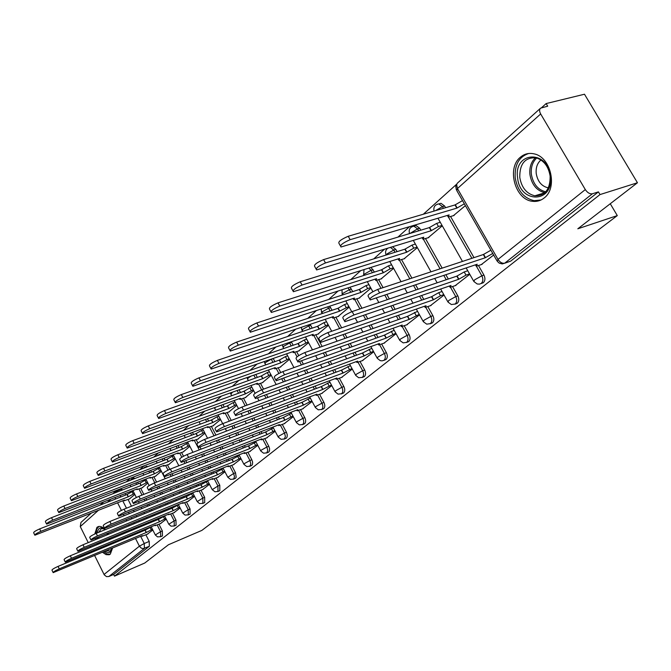 <?xml version="1.0" encoding="UTF-8"?>
<svg xmlns="http://www.w3.org/2000/svg" width="671" height="671" viewBox="0 0 671 671"><rect width="100%" height="100%" fill="white"/><g stroke="black" fill="none" stroke-linecap="round" stroke-linejoin="round"><path stroke-width="1.01" d="M481.04 283.59L483.313 282.726C485.217 280.788 485.427 278.239 483.934 275.085L481.853 275.798C483.346 278.96 483.137 281.51 481.233 283.447L479.48 284.127L477.207 283.984L473.869 281.518L474.632 279.832L481.853 275.798L476.393 266.202M454.955 304.189L457.261 303.284C459.073 301.43 459.258 298.956 457.807 295.869L455.743 296.599C457.194 299.685 457.01 302.16 455.198 304.013L451.382 304.55L448.002 302.093L448.714 300.516L455.743 296.599L450.476 287.263M430.103 323.816L432.418 322.885C434.145 321.107 434.305 318.708 432.896 315.697L430.849 316.427C432.258 319.446 432.099 321.845 430.371 323.623L426.739 324.16L423.334 321.703L423.997 320.243L430.849 316.427L425.758 307.335M406.383 342.546L408.706 341.598C410.358 339.895 410.493 337.563 409.117 334.611L407.087 335.357C408.463 338.31 408.329 340.642 406.676 342.344L403.196 342.881L399.782 340.432L400.411 339.073L407.087 335.357L402.164 326.483M383.728 360.436L386.043 359.48C387.62 357.844 387.737 355.58 386.395 352.694L384.382 353.441C385.724 356.335 385.607 358.599 384.03 360.235L382.084 360.864L380.231 360.637L377.278 358.322L377.874 357.056L384.382 353.441L379.618 344.777M362.072 377.547L364.37 376.59C365.871 375.014 365.972 372.816 364.663 369.981L362.667 370.736C363.976 373.571 363.875 375.768 362.374 377.345L358.691 377.748L355.747 375.45L356.309 374.267L362.667 370.736L358.054 362.273M341.329 393.927L343.611 392.971C345.045 391.461 345.129 389.314 343.854 386.538L341.875 387.293C343.149 390.069 343.074 392.216 341.64 393.726L338.067 394.129L335.139 391.839L335.668 390.74L341.875 387.293L337.396 379.014M321.459 409.629L323.716 408.664C325.091 407.213 325.158 405.125 323.917 402.407L321.954 403.162C323.204 405.88 323.137 407.976 321.761 409.427L318.289 409.822L315.387 407.557L315.89 406.525L321.954 403.162L317.601 395.06M302.403 424.684L304.634 423.728C305.951 422.327 306.01 420.289 304.793 417.622L302.847 418.377C304.064 421.053 304.013 423.082 302.696 424.491L299.325 424.877L296.439 422.629L296.918 421.665L302.847 418.377L298.62 410.451M284.11 439.136L286.316 438.18L287.096 436.989L287.247 434.707L286.433 432.233L284.512 432.988L285.385 436.452L284.395 438.943L281.107 439.329L278.255 437.106L278.708 436.2L284.512 432.988L280.394 425.221M266.53 453.017L268.71 452.078L269.465 450.912L269.591 448.698L268.794 446.265L266.89 447.02L267.754 450.409L266.815 452.841L263.602 453.219L260.776 451.013L261.212 450.166L266.89 447.02L262.881 439.413M249.637 466.37L251.784 465.431L252.506 464.307L252.615 462.143L251.835 459.761L249.947 460.516L250.803 463.837L249.906 466.194L246.769 466.563L243.976 464.391L244.387 463.594L249.947 460.516L246.039 453.059M233.374 479.211L235.496 478.289L236.184 477.198L235.513 472.745L233.642 473.5L234.489 476.754L233.634 479.044L230.564 479.413L227.813 477.257L233.642 473.5L229.834 466.186M217.714 491.583L219.811 490.669L219.794 485.25L217.949 486.005L217.966 491.424L214.963 491.784L212.237 489.654L217.949 486.005L214.234 478.826M202.625 503.502L204.697 502.596L204.655 497.303L202.827 498.058L202.868 503.351L199.505 503.577L197.24 501.606L202.827 498.058L199.195 491.004M188.081 515.001L190.119 514.095L190.044 508.92L188.241 509.675L188.308 514.85L185.011 515.076L182.772 513.122L188.241 509.675L184.693 502.747M174.041 526.089L176.054 525.2L175.961 520.134L174.166 520.881L174.259 525.955L171.021 526.173L168.807 524.244L174.166 520.881L170.702 514.078M160.486 536.8L162.466 535.919L162.357 530.954L160.579 531.7L160.696 536.666L157.517 536.884L155.337 534.98L160.579 531.7L157.19 525.016M97.287 532.9C98.251 527.591 100.935 526.492 105.339 529.62C102.738 526.995 100.373 525.989 98.251 526.592L96.943 527.339L94.779 533.973M95.299 538.595L95.542 539.627M96.926 543.778L97.295 544.626M99.316 548.358L99.769 549.037M102.52 552.308L106.052 554.632L109.205 554.758L110.296 554.129L112.552 548.106M520.386 157.215C506.404 168.228 515.194 199.908 532.539 201.3C536.834 201.837 540.717 200.721 544.173 197.962C557.853 188.065 550.966 157.165 534.25 153.902C529.058 152.686 524.428 153.785 520.386 157.215M637.45 182.755L577.815 228.786L617.295 215.601L201.845 530.409L168.455 544.743L144.743 563.036L114.481 576.146L600.017 194.573L637.45 182.755L584.483 94.225L546.144 103.569L541.564 107.696M456.431 184.399L423.317 214.234M409.394 226.773L397.928 237.106M384.399 249.302L373.755 258.889M360.595 270.749L350.715 279.648M337.899 291.189L328.723 299.459M316.234 310.707L307.712 318.389M295.542 329.352L287.616 336.49M275.747 347.184L268.383 353.818M256.8 364.261L249.956 370.426M238.641 380.616L232.283 386.353M221.229 396.309L215.316 401.635M204.512 411.365L199.019 416.314M188.45 425.842L183.351 430.43M173.009 439.748L168.278 444.017M158.155 453.135L153.76 457.094M143.846 466.026L139.778 469.692M130.065 478.44L126.291 481.837M116.771 490.417L115.857 491.239M112.242 543.846L112.091 543.04M110.941 538.981L110.623 538.125M108.744 534.208L108.199 533.311M546.144 103.569L547.695 106.194L540.591 108.157C539.258 109.448 539.283 111.378 540.667 113.969L585.313 189.583C587.486 192.787 589.851 194.179 592.409 193.768L504.743 263.158L502.26 263.921L499.216 263.124L497.203 261.22L498.008 259.4L585.313 189.583M600.017 194.573L598.423 191.881L592.409 193.768M125.116 493.655L125.804 495.005M128.069 499.492L131.457 506.211M133.613 510.488L134.2 511.654M136.28 515.773L136.8 516.804M138.796 520.771L139.258 521.686M141.187 525.51L141.589 526.307M143.46 530.006L143.812 530.702M145.901 534.846L149.214 541.413L144.257 543.51L144.399 548.375L108.836 576.523L106.53 576.624L104.248 574.837L94.67 555.588M92.85 551.914L92.489 551.193M90.602 547.385L90.191 546.563M88.237 542.629L80.277 526.584L80.965 522.432L91.063 513.323M108.836 576.523L113.642 574.451L114.481 576.146M142.067 487.859L147.88 483.053M160.26 523.741L166.24 519.186M155.253 476.326L161.384 471.26M173.839 512.778L180.138 507.972M168.916 464.382L175.374 459.031M187.897 501.43L194.54 496.355M183.074 452.011L189.885 446.358M202.466 489.671L209.478 484.303M197.752 439.178L204.932 433.206M217.58 477.467L224.978 471.805M212.975 425.867L220.558 419.551M233.265 464.81L241.065 458.821M228.786 412.044L236.788 405.368M249.553 451.658L257.79 445.326M245.217 397.677L253.663 390.623M266.479 437.995L275.177 431.294M262.302 382.738L271.227 375.282M284.085 423.787L293.277 416.691M280.084 367.196L289.511 359.295M302.411 408.991L312.132 401.484M298.595 351.017L308.576 342.646M321.501 393.583L331.784 385.624M317.895 334.141L328.454 325.276M341.405 377.521L352.292 369.084M338.025 316.536L349.214 307.133M362.172 360.755L373.705 351.805M359.052 298.159L370.904 288.178M383.862 343.242L396.091 333.747M381.027 278.943L393.6 268.35M406.542 324.932L419.509 314.85M404.026 258.847L417.362 247.591M430.279 305.775L444.043 295.055M428.106 237.786L442.264 225.825M455.148 285.695L469.775 274.296M453.353 215.71L465.389 205.62M481.233 264.642L493.655 255.03M438.826 203.917L440.99 203.305L444.613 206.014L445.569 207.708M450.602 216.54L473.994 257.622M478.507 265.557L483.934 275.085M414.133 226.085L415.97 225.531L419.652 228.232L420.759 230.195M425.498 238.591L442.155 268.132M445.888 274.741L448.303 279.027M452.564 286.584L457.807 295.869M392.56 246.785L395.848 249.436L397.073 251.625M401.552 259.627L411.893 278.13M415.659 284.873L418.108 289.243M421.631 295.559L423.795 299.417M427.83 306.63L432.896 315.697M371.021 267.452L374.443 272.074M378.679 279.706L383.074 287.641M386.89 294.519L389.356 298.964M392.921 305.397L395.102 309.339M398.457 315.378L400.386 318.868M404.21 325.77L409.117 334.611M349.985 287.28L352.795 291.591M356.813 298.897L361.954 308.241M365.552 314.783L367.758 318.792M371.138 324.94L373.093 328.496M376.272 334.284L378.008 337.438M381.648 344.047L386.395 352.694M329.687 306.261L332.078 310.262M335.894 317.257L341.656 327.817M345.07 334.066L347.033 337.681M350.254 343.569L351.998 346.773M355.034 352.342L356.595 355.194M360.05 361.535L364.663 369.981M310.136 324.428L312.225 328.127M315.856 334.846L322.147 346.454M325.385 352.443L327.154 355.697M330.216 361.35L331.784 364.244M334.686 369.604L336.079 372.179M339.383 378.276L343.854 386.538M291.323 341.833L293.177 345.238M296.649 351.696L298.754 355.605M301.615 360.923L303.384 364.227M306.471 369.964L308.056 372.908M310.975 378.343L312.384 380.96M315.16 386.119L316.41 388.45M319.572 394.322L323.917 402.407M273.231 358.515L274.9 361.652M278.222 367.859L280.696 372.497M283.749 378.209L285.343 381.195M288.278 386.706L289.696 389.365M292.497 394.59L293.755 396.964M296.414 401.937L297.547 404.051M300.566 409.704L304.793 417.622M255.819 374.519L257.345 377.396M260.524 383.384L263.569 389.138M266.538 394.724L267.964 397.417M270.774 402.717L272.049 405.116M274.724 410.157L275.856 412.296M278.406 417.11L279.421 419.014M282.315 424.475L286.433 432.233M239.069 389.876L240.47 392.527M243.514 398.306L247.113 405.133M249.947 410.509L251.222 412.933M253.915 418.05L255.055 420.214M257.63 425.087L258.645 427.016M261.094 431.671L262.009 433.391M264.785 438.666L268.794 446.265M222.957 404.63L224.231 407.071M227.15 412.648L231.235 420.44M233.944 425.615L235.093 427.804M237.677 432.736L238.7 434.691M241.166 439.404L242.08 441.149M244.445 445.653L245.259 447.205M247.926 452.304L251.835 459.761M207.431 418.821L208.597 421.061M211.407 426.454L215.911 435.11M218.511 440.092L219.534 442.072M222.017 446.836L222.94 448.597M225.313 453.16L226.127 454.728M228.4 459.098L229.13 460.499M231.705 465.439L235.513 472.745M192.468 432.468L193.533 434.531M196.234 439.748L197.92 443.003M200.067 447.146L201.115 449.167M203.607 453.982L204.529 455.768M206.92 460.373L207.742 461.967M210.023 466.379L210.761 467.796M212.95 472.032L213.604 473.29M216.079 478.079L219.794 485.25M178.041 445.611L179.014 447.507M181.615 452.564L183.51 456.238M185.892 460.86L186.815 462.663M189.214 467.318L190.044 468.928M192.342 473.39L193.072 474.816M195.278 479.102L195.932 480.369M198.054 484.487L198.633 485.619M201.023 490.258L204.655 497.303M164.118 458.276L165.007 460.021M167.515 464.919L169.763 469.306M172.17 474.003L173.001 475.63M175.307 480.134L176.045 481.577M178.26 485.905L178.922 487.188M181.053 491.348L181.631 492.489M183.686 496.49L184.198 497.496M186.504 502L190.044 508.92M150.665 470.488L151.487 472.09M153.911 476.846L156.578 482.088M158.893 486.634L159.639 488.094M161.862 492.464L162.525 493.764M164.663 497.957L165.251 499.107M167.305 503.149L167.825 504.164M169.805 508.064L170.266 508.962M172.497 513.332L175.961 520.134M137.681 482.273L138.427 483.741M140.767 488.371L143.812 494.384M146.052 498.788L146.714 500.096M148.861 504.332L149.448 505.498M151.512 509.574L152.032 510.597M154.028 514.531L154.489 515.437M156.41 519.228L156.813 520.025M158.968 524.277L162.357 530.954M610.266 203.741L617.295 215.601M129.318 498.998L134.837 494.452M147.142 534.326L152.82 530.015M174.519 441.669L173.814 441.812M161.107 454.309L159.891 454.301M147.972 466.555L146.454 466.362M135.206 478.389L133.479 478.004M598.423 191.881L510.656 261.145L504.634 263.242M120.939 489.26L122.827 489.838M113.642 574.451L149.348 546.278L149.214 541.413M152.426 529.226L146.219 532.522L145.037 530.191L151.243 526.894M53.084 572.447L51.977 570.191C51.961 569.52 53.982 568.253 58.058 566.391L145.037 530.191M146.219 532.522L59.258 568.84C55.181 570.711 53.16 571.977 53.177 572.64L142.395 535.617L141.975 536.272L147.838 534.041M134.376 493.537L128.203 496.825L40.856 531.34C36.779 533.151 34.783 534.435 34.85 535.215L124.487 500.088L124.11 500.801L129.897 498.771M34.741 534.98L33.667 532.791C33.592 532.011 35.597 530.719 39.664 528.916L127.037 494.519L132.028 491.7L133.194 494.007M133.21 491.231L132.028 491.7M127.037 494.519L128.203 496.825M165.846 518.406L159.463 521.786L158.264 519.421L164.638 516.041M65.221 561.962L64.097 559.681C64.055 558.985 66.127 557.685 70.304 555.781L158.264 519.421M159.463 521.786L71.529 558.272C67.352 560.184 65.28 561.484 65.322 562.164L155.504 524.99L155.068 525.678L160.956 523.447M179.744 507.201L173.177 510.673L171.952 508.266L178.52 504.793M77.811 551.084L76.67 548.786C76.603 548.064 78.717 546.731 83.003 544.777L171.952 508.266M173.177 510.673L84.252 547.31C79.966 549.264 77.861 550.597 77.92 551.31L169.084 513.994L168.622 514.716L174.544 512.493M97.748 538.721L97.538 537.681M104.617 529.067L101.355 528.572L98.754 532.304M98.796 537.169L98.998 538.209M96.607 538.067L96.842 539.09M98.226 543.242L98.595 544.089M100.616 547.813L101.069 548.492M103.837 551.755L107.167 553.969L110.187 554.212M98.931 526.433L96.842 528.991L96.096 533.386M112.451 548.148C111.386 552.61 108.945 553.634 105.121 551.218M102.034 548.09L101.556 547.427M99.459 543.728L99.098 542.889M100.314 542.386L100.684 543.225M102.814 546.899L103.317 547.561M106.655 550.572L110.119 551.117L112.468 548.14M517.601 177.781C513.458 151.478 547.939 149.188 550.396 176.339C554.028 203.279 519.757 204.018 517.601 177.781M550.136 176.104C548.517 166.442 543.879 160.361 536.23 157.861C525.108 157.157 519.614 163.69 519.773 177.446C521.593 187.679 526.618 193.793 534.846 195.798C545.188 195.764 550.279 189.197 550.136 176.104M548.366 187.838L547.947 187.779C541.522 186.186 537.614 181.422 536.221 173.479C535.718 167.658 537.295 163.154 540.96 159.975M528.614 153.5C518.909 156.863 514.447 164.991 515.227 177.89C517.526 190.665 523.816 198.255 534.099 200.663L541.002 199.983M147.419 482.155L141.069 485.519L52.732 520.142C48.555 521.996 46.509 523.321 46.609 524.118L137.228 488.891L136.834 489.645L142.655 487.624M46.484 523.875L45.402 521.661C45.301 520.855 47.339 519.522 51.516 517.677L139.878 483.179L144.961 480.302L146.152 482.65M146.228 479.807L144.961 480.302M139.878 483.179L141.069 485.519M160.931 470.363L154.389 473.818L65.045 508.526C60.759 510.421 58.671 511.788 58.796 512.619L150.413 477.316L150.002 478.113L155.848 476.091M58.662 512.35L57.563 510.119C57.438 509.281 59.518 507.913 63.804 506.026L153.181 471.436L158.356 468.501L159.581 470.891M159.715 467.981L158.356 468.501M153.181 471.436L154.389 473.818M194.145 495.592L187.385 499.157L186.135 496.708L192.896 493.143M90.879 539.803L89.721 537.471C89.62 536.733 91.776 535.357 96.188 533.353L186.135 496.708M187.385 499.157L97.463 535.928C93.059 537.941 90.904 539.308 90.996 540.046L183.141 502.596L182.671 503.359L188.61 501.136M209.084 483.548L202.122 487.213L200.839 484.722L207.8 481.065M104.45 528.077L103.275 525.728C103.149 524.957 105.347 523.539 109.876 521.484L200.839 484.722M202.122 487.213L111.185 524.11C106.664 526.173 104.458 527.582 104.575 528.345L197.719 490.778L197.224 491.583L203.196 489.377M224.584 471.059L217.412 474.825L216.096 472.292L223.275 468.526M118.549 515.898L117.358 513.525C117.199 512.719 119.446 511.268 124.11 509.155L216.096 472.292M217.412 474.825L125.452 511.822C120.788 513.944 118.541 515.395 118.692 516.184L212.841 478.524L212.321 479.379L218.318 477.173M174.921 458.15L168.195 461.698L77.828 496.481C73.416 498.419 71.294 499.828 71.445 500.683L164.068 465.313L163.64 466.16L169.52 464.147M71.302 500.39L70.187 498.142C70.027 497.27 72.149 495.869 76.561 493.931L166.953 459.274L172.237 456.28L173.479 458.704M173.68 455.726L172.237 456.28M166.953 459.274L168.195 461.698M189.432 445.485L182.504 449.125L91.097 483.967C86.567 485.955 84.395 487.406 84.58 488.295L178.226 452.883L177.781 453.772L183.678 451.776M84.42 487.976L83.288 485.712C83.095 484.806 85.267 483.363 89.797 481.375L181.229 446.668L186.622 443.606L187.897 446.072M188.165 443.028L186.622 443.606M181.229 446.668L182.504 449.125M204.487 432.35L197.341 436.091L104.886 470.958C100.222 473.005 98.008 474.498 98.234 475.429L192.912 439.983L192.443 440.931L198.364 438.943M98.058 475.076L96.909 472.795C96.683 471.856 98.897 470.363 103.56 468.324L196.049 433.583L201.552 430.463L202.852 432.963M203.187 429.851L201.552 430.463M196.049 433.583L197.341 436.091M240.688 458.083L233.282 461.958L231.94 459.383L239.337 455.517M133.219 503.225L132.011 500.826C131.81 499.996 134.108 498.503 138.905 496.33L231.94 459.383M233.282 461.958L140.281 499.048C135.483 501.22 133.185 502.722 133.378 503.544L228.543 465.8L227.997 466.706L234.011 464.508M220.113 418.712L212.749 422.554L119.228 457.437C114.422 459.543 112.158 461.078 112.426 462.042L208.144 426.597L207.658 427.603L213.604 425.632M112.233 461.665L111.076 459.367C110.799 458.385 113.064 456.85 117.87 454.753L211.424 420.012L217.043 416.817L218.377 419.367M218.788 416.171L217.043 416.817M211.424 420.012L212.749 422.554M257.412 444.613L249.771 448.589L248.396 445.972L256.037 441.996M148.484 490.031L147.259 487.616C147.016 486.76 149.373 485.208 154.322 482.977L248.396 445.972M249.771 448.589L155.731 485.745C150.782 487.985 148.425 489.528 148.66 490.384L244.84 452.581L244.278 453.546L250.308 451.365M236.36 404.546L228.752 408.496L134.158 443.363C129.201 445.527 126.886 447.112 127.205 448.119L223.971 412.699L223.46 413.764L229.423 411.809M126.995 447.7L125.821 445.393C125.494 444.37 127.809 442.785 132.757 440.629L227.394 405.905L233.139 402.642L234.498 405.234M234.993 401.963L233.139 402.642M227.394 405.905L228.752 408.496M274.808 430.597L266.924 434.691L265.515 432.023L273.399 427.93M164.395 476.293L163.154 473.86C162.86 472.963 165.267 471.361 170.375 469.063L265.515 432.023M266.924 434.691L171.818 471.881C166.718 474.196 164.303 475.789 164.588 476.67L261.791 438.851L261.195 439.866L267.243 437.702M253.244 389.826L245.385 393.885L149.7 428.702C144.592 430.933 142.227 432.569 142.596 433.617L240.419 398.255L239.882 399.379L245.863 397.442M142.361 433.164L141.17 430.841C140.801 429.775 143.166 428.132 148.274 425.909L244.001 391.252L249.864 387.905L251.264 390.547M251.851 387.192L249.864 387.905M244.001 391.252L245.385 393.885M292.917 416.012L284.764 420.231L283.321 417.513L291.474 413.302M180.985 461.967L179.719 459.509C179.383 458.578 181.841 456.926 187.117 454.552L283.321 417.513M284.764 420.231L188.601 457.429C183.326 459.811 180.86 461.463 181.195 462.378L279.43 424.558L278.8 425.64L284.856 423.485M270.816 374.502L262.697 378.679L165.913 413.42C160.637 415.718 158.213 417.412 158.641 418.503L257.521 383.225L256.968 384.433L262.957 382.504M158.381 418.008L157.182 415.668C156.754 414.569 159.17 412.866 164.445 410.577L261.271 375.995L267.268 372.573L268.702 375.265M269.39 371.826L267.268 372.573M261.271 375.995L262.697 378.679M311.78 400.822L303.342 405.167L301.866 402.407L310.296 398.062M198.289 447.012L197.014 444.546C196.611 443.573 199.136 441.862 204.588 439.413L301.866 402.407M303.342 405.167L206.106 442.348C200.663 444.806 198.13 446.509 198.524 447.465L297.781 409.679L297.136 410.828L303.191 408.698M289.117 358.557L280.713 362.852L182.822 397.467C177.37 399.841 174.888 401.594 175.383 402.734L275.328 367.591L274.749 368.865L280.738 366.962M175.097 402.189L173.881 399.849C173.386 398.7 175.869 396.938 181.321 394.573L279.253 360.117L285.393 356.611L286.861 359.346M287.649 355.823L285.393 356.611M279.253 360.117L280.713 362.852M331.44 384.995L322.709 389.474L321.191 386.655L329.922 382.185M216.372 431.394L215.081 428.912C214.611 427.905 217.203 426.135 222.839 423.594L321.191 386.655M322.709 389.474L224.408 426.588C218.763 429.13 216.179 430.899 216.632 431.889L316.913 394.171L316.226 395.395L322.29 393.281M308.19 341.933L299.492 346.362L200.486 380.809C194.85 383.267 192.309 385.087 192.862 386.278L293.873 351.294L293.269 352.661L299.266 350.782M192.552 385.674L191.327 383.326C190.765 382.126 193.298 380.298 198.943 377.857L297.991 343.577L304.273 339.979L305.783 342.772M306.689 339.149L304.273 339.979M297.991 343.577L299.492 346.362M351.965 368.48L342.915 373.101L341.354 370.224L350.405 365.611M235.278 415.064L233.969 412.564C233.433 411.516 236.083 409.679 241.929 407.054L341.354 370.224M342.915 373.101L243.531 410.115C237.693 412.74 235.035 414.577 235.563 415.609L336.867 377.999L336.146 379.308L342.202 377.219M328.085 324.596L319.077 329.159L218.956 363.397C213.11 365.938 210.509 367.825 211.147 369.067L313.214 334.301L312.585 335.76L318.574 333.906M210.795 368.413L209.57 366.064C208.924 364.806 211.524 362.91 217.37 360.386L317.534 326.316L323.976 322.634L325.519 325.477M326.542 321.761L323.976 322.634M317.534 326.316L319.077 329.159M373.395 351.235L364.009 355.999L362.407 353.072L371.784 348.316M255.064 397.97L253.739 395.462C253.126 394.372 255.852 392.46 261.908 389.742L362.407 353.072M364.009 355.999L263.56 392.862C257.505 395.588 254.779 397.492 255.383 398.574L357.693 361.115L356.93 362.516L362.986 360.453M348.861 306.504L339.518 311.201L238.28 345.179C232.216 347.804 229.549 349.767 230.27 351.067L333.403 316.578L332.732 318.129L338.721 316.309M229.893 350.354L228.652 348.006C227.922 346.689 230.589 344.718 236.645 342.101L337.941 308.308L344.533 304.525L346.119 307.419M347.284 303.611L344.533 304.525M337.941 308.308L339.518 311.201M395.798 333.219L386.06 338.125L384.408 335.139L394.145 330.233M275.798 380.063L274.456 377.547C273.76 376.406 276.553 374.426 282.843 371.6L384.408 335.139M386.06 338.125L284.546 374.787C278.255 377.614 275.454 379.593 276.15 380.717L379.45 343.485L378.654 344.978L384.684 342.94M370.577 287.591L367.641 288.555L360.881 292.439L258.52 326.089C252.229 328.815 249.495 330.862 250.308 332.22L354.481 298.058L353.785 299.719L359.748 297.924M249.889 331.432L248.639 329.092C247.817 327.716 250.551 325.67 256.842 322.944L359.253 289.486L366.014 285.603L367.641 288.555M368.949 284.647L366.014 285.603M359.253 289.486L360.881 292.439M419.241 314.363L409.125 319.438L407.431 316.385L417.547 311.319M297.547 361.275L296.188 358.759C295.399 357.568 298.268 355.504 304.802 352.569L407.431 316.385M409.125 319.438L306.555 355.823C300.021 358.767 297.144 360.822 297.932 362.005L402.214 325.032L401.367 326.634L407.381 324.638M393.298 267.821L390.161 268.828L383.225 272.812L279.748 306.068C273.214 308.903 270.405 311.034 271.327 312.46L376.532 278.691L375.794 280.47L381.74 278.717M270.858 311.596L269.608 309.264C268.677 307.821 271.487 305.682 278.02 302.856L381.547 269.801L388.484 265.817L390.161 268.828M391.621 264.819L388.484 265.817M381.547 269.801L383.225 272.812M443.799 294.619L440.478 295.768L433.281 299.853L431.537 296.741L438.725 292.657L442.055 291.508M320.377 341.556L319.019 339.031C318.113 337.79 321.065 335.634 327.876 332.581L431.537 296.741M433.281 299.853L329.679 335.911C322.877 338.972 319.916 341.12 320.813 342.344L426.035 305.724L425.146 307.444L431.126 305.473M417.094 247.121L413.739 248.169L406.609 252.262L302.042 285.049C295.24 288.002 292.355 290.224 293.386 291.717L399.597 258.427L398.826 260.331L404.739 258.612M292.875 290.769L291.617 288.455C290.577 286.945 293.453 284.714 300.256 281.761L404.89 249.193L412.011 245.091L413.739 248.169M415.366 244.051L412.011 245.091M404.89 249.193L406.609 252.262M469.557 273.919L466.001 275.127L458.603 279.329L456.808 276.15L464.198 271.948L467.754 270.749M344.391 320.813L343.015 318.297C342 316.997 345.037 314.749 352.132 311.562L456.808 276.15M458.603 279.329L353.994 314.967C346.907 318.163 343.862 320.402 344.869 321.686L451.013 285.485L450.065 287.322L456.003 285.401M442.038 225.422L438.448 226.513L431.126 230.732L325.477 262.948C318.389 266.035 315.42 268.358 316.578 269.927L423.778 237.19L422.956 239.237L428.836 237.568M316.007 268.878L314.758 266.588C313.583 265.003 316.544 262.671 323.632 259.593L429.356 227.595L436.67 223.376L438.448 226.513M440.268 222.294L436.67 223.376M429.356 227.595L431.126 230.732M492.766 253.462L485.192 257.781L483.338 254.535L490.904 250.216M369.671 298.981L368.287 296.473C367.146 295.106 370.275 292.757 377.672 289.427L483.338 254.535M485.192 257.781L379.601 292.908C372.204 296.246 369.067 298.587 370.199 299.937L477.215 264.248L476.2 266.228L482.105 264.349M464.34 203.799L456.85 208.136L350.136 239.69C342.747 242.91 339.694 245.343 340.985 246.995L449.134 214.913L448.262 217.11L454.091 215.492M340.356 245.846L339.107 243.573C337.798 241.912 340.851 239.472 348.241 236.259L455.022 204.932L462.512 200.595M455.022 204.932L456.85 208.136M540.667 113.969L457.446 188.551L498.008 259.4C500.004 262.386 502.243 263.636 504.743 263.158L510.656 261.145M120.134 495.609L120.814 496.968M122.734 500.776L126.475 508.207M128.639 512.493L129.226 513.667M131.306 517.794L131.826 518.834M133.831 522.81L134.292 523.724M136.221 527.557L136.632 528.362M138.494 532.069L138.847 532.774M140.65 536.347L144.257 543.51L139.409 546.177L135.542 538.494M133.73 534.896L133.378 534.191M131.508 530.476L131.105 529.671M129.167 525.829L128.706 524.907M126.702 520.922L126.182 519.874M124.101 515.739L123.506 514.565M121.417 510.396L117.601 502.814M115.68 498.989L114.993 497.63M110.698 499.316L107.452 502.227M98.243 510.48L80.277 526.584M104.039 574.46L139.409 546.177L141.22 548.106L143.242 548.626L149.348 546.278M444.613 206.014L442.491 206.626L443.456 208.32M448.454 217.102L471.898 258.31M419.652 228.232L417.555 228.87L418.662 230.832M423.376 239.195L440.075 268.819M443.808 275.437L446.232 279.723M395.848 249.436L393.768 250.082L395.001 252.271M399.455 260.256L409.822 278.809M413.596 285.561L416.045 289.939M419.576 296.263L421.74 300.13M373.118 269.683L371.063 270.338L372.388 272.728M376.616 280.361L381.027 288.32M384.835 295.198L387.31 299.66M390.874 306.102L393.063 310.044M396.41 316.091L398.348 319.589M351.386 289.033L349.348 289.696L350.757 292.262M354.774 299.568L359.916 308.928M363.523 315.479L365.729 319.497M369.109 325.653L371.063 329.209M374.25 335.005L375.986 338.167M330.593 307.553L328.58 308.224L330.057 310.933M333.873 317.937L339.643 328.513M343.057 334.77L345.028 338.385M348.241 344.29L349.994 347.494M353.03 353.072L354.59 355.924M310.681 325.284L308.685 325.963L310.22 328.807M313.86 335.525L320.151 347.159M323.397 353.147L325.167 356.41M328.228 362.072L329.796 364.974M332.699 370.333L334.099 372.917M291.591 342.285L289.612 342.965L291.197 345.926M294.67 352.384L297.052 356.804M299.635 361.619L301.413 364.932M304.5 370.677L306.085 373.621M309.012 379.065L310.413 381.69M313.198 386.857L314.447 389.188M273.273 358.599L271.31 359.287L272.946 362.34M276.259 368.555L278.859 373.428M281.795 378.922L283.388 381.908M286.332 387.427L287.75 390.086M290.543 395.32L291.81 397.693M294.468 402.675L295.601 404.789M253.881 375.206L255.408 378.092M258.587 384.08L261.64 389.843M264.6 395.437L266.026 398.129M268.845 403.439L270.119 405.838M272.795 410.895L273.927 413.034M276.486 417.848L277.492 419.761M237.148 390.572L238.549 393.223M241.594 399.002L245.2 405.846M248.027 411.222L249.31 413.655M252.002 418.771L253.152 420.935M255.718 425.817L256.733 427.754M259.191 432.409L260.096 434.137M221.053 405.326L222.327 407.767M225.255 413.353L229.339 421.153M232.049 426.337L233.198 428.526M235.781 433.466L236.813 435.42M239.279 440.142L240.193 441.887M242.55 446.391L243.363 447.951M205.552 419.509L206.718 421.757M209.528 427.159L214.032 435.823M216.632 440.813L217.664 442.793M220.147 447.565L221.061 449.327M223.443 453.89L224.257 455.466M226.538 459.836L227.259 461.237M190.606 433.164L191.671 435.227M194.38 440.453L199.253 449.88M201.753 454.703L202.676 456.49M205.066 461.103L205.888 462.696M208.169 467.117L208.907 468.534M211.105 472.77L211.751 474.036M176.196 446.307L177.178 448.203M179.778 453.269L181.816 457.228M184.055 461.573L184.978 463.376M187.377 468.039L188.207 469.65M190.505 474.112L191.243 475.546M193.449 479.832L194.104 481.107M196.226 485.225L196.804 486.358M162.29 458.972L163.187 460.717M165.695 465.624L168.002 470.119M170.35 474.716L171.18 476.343M173.495 480.855L174.234 482.298M176.448 486.634L177.102 487.918M179.232 492.078L179.82 493.219M181.866 497.228L182.386 498.234M148.861 471.185L149.683 472.787M152.107 477.551L154.775 482.793M157.098 487.347L157.836 488.807M160.067 493.185L160.73 494.485M162.868 498.687L163.456 499.836M165.511 503.879L166.031 504.902M168.018 508.794L168.471 509.692M135.894 482.969L136.641 484.437M138.981 489.067L142.034 495.089M144.265 499.501L144.936 500.809M147.083 505.053L147.67 506.211M149.734 510.296L150.254 511.327M152.25 515.261L152.711 516.167M154.632 519.958L155.035 520.755M131.709 478.683L133.42 479.077M144.676 467.041L146.169 467.242M158.096 454.98L159.279 454.997M172.002 442.483L172.673 442.365M271.269 359.203L265.448 362.583L265.07 363.707L265.691 364.89M289.344 342.512L289.612 342.965L283.615 346.345L283.212 347.544L283.732 348.509M308.132 325.1L308.685 325.963L302.546 329.419L302.512 331.424M327.666 306.924L328.58 308.224L322.298 311.763L322.097 313.592M347.947 287.943L349.348 289.696L342.923 293.328L342.529 294.946M368.958 268.098L371.063 270.338L364.47 274.062L363.607 275.529M390.488 247.423L393.768 250.082L387.016 253.906L386.051 255.055M412.455 226.454L413.873 226.161L417.555 228.87L409.964 233.466M437.207 204.219L438.876 203.917L442.491 206.626L435.336 210.711M184.198 435.563L185.355 437.601M199.22 421.858L200.235 424.164M215.29 407.431L214.787 408.505L215.676 410.207M232.426 392.275L230.891 394.154L231.705 395.697M250.845 376.288L248.01 378.176L247.641 379.232L248.371 380.608M115.966 491.197L117.836 491.784M496.817 260.549L456.834 190.681L457.446 188.551L456.632 184.517L457.32 183.217L540.356 108.366M113.936 493.302L114.909 491.835L121.107 489.193M146.345 532.422L145.162 530.09M151.243 529.721L150.061 527.389M59.258 568.84L58.058 566.391M127.154 494.41L128.32 496.716M39.664 528.916L40.856 531.34M159.589 521.686L158.39 519.32M164.588 518.926L163.38 516.561M71.529 558.272L70.304 555.781M173.311 510.564L172.086 508.157M178.402 507.754L177.169 505.347M84.252 547.31L83.003 544.777M107.142 534.862L106.949 533.822M107.922 533.428L108.106 534.468M111.453 544.173L110.958 543.518M108.828 539.853L108.459 539.023M109.407 538.628L109.776 539.467M544.802 192.72C536.657 190.673 531.7 184.609 529.922 174.527C529.276 167.406 531.13 161.795 535.483 157.702M536.725 157.995C532.531 161.946 530.744 167.364 531.365 174.225C533.076 183.955 537.865 189.818 545.724 191.805M140.004 483.061L141.195 485.41M51.516 517.677L52.732 520.142M153.307 471.319L154.523 473.701M63.804 506.026L65.045 508.526M187.528 499.039L186.27 496.599M192.72 496.171L191.461 493.73M97.463 535.928L96.188 533.353M202.265 487.096L200.981 484.605M207.557 484.168L206.274 481.677M111.185 524.11L109.876 521.484M217.563 474.699L216.247 472.166M222.965 471.713L221.648 469.18M125.452 511.822L124.11 509.155M167.087 459.157L168.329 461.573M76.561 493.931L77.828 496.481M181.371 446.542L182.638 449M89.797 481.375L91.097 483.967M196.192 433.458L197.492 435.965M103.56 468.324L104.886 470.958M233.441 461.833L232.099 459.258M238.951 458.779L237.609 456.205M140.281 499.048L138.905 496.33M211.575 419.878L212.9 422.42M117.87 454.753L119.228 457.437M249.931 448.463L248.564 445.838M255.567 445.334L254.192 442.717M155.731 485.745L154.322 482.977M227.553 405.77L228.912 408.362M132.757 440.629L134.158 443.363M267.092 434.556L265.682 431.889M272.837 431.361L271.428 428.694M171.818 471.881L170.375 469.063M244.16 391.101L245.552 393.743M148.274 425.909L149.7 428.702M284.94 420.088L283.498 417.37M290.82 416.825L289.369 414.108M188.601 457.429L187.117 454.552M261.438 375.844L262.864 378.536M164.445 410.577L165.913 413.42M303.527 405.024L302.042 402.256M309.541 401.677L308.056 398.918M206.106 442.348L204.588 439.413M279.43 359.966L280.889 362.701M181.321 394.573L182.822 397.467M322.902 389.323L321.384 386.504M329.05 385.9L327.532 383.074M224.408 426.588L222.839 423.594M298.176 343.409L299.677 346.194M198.943 377.857L200.486 380.809M343.116 372.933L341.556 370.065M349.415 369.427L347.846 366.559M243.531 410.115L241.929 407.054M317.727 326.148L319.27 328.983M217.37 360.386L218.956 363.397M364.219 355.831L362.617 352.904M370.669 352.233L369.067 349.306M263.56 392.862L261.908 389.742M338.142 308.132L339.719 311.025M236.645 342.101L238.28 345.179M386.27 337.958L384.626 334.963M392.887 334.267L391.235 331.273M284.546 374.787L282.843 371.6M359.463 289.302L361.09 292.254M256.842 322.944L258.52 326.089M409.352 319.253L407.658 316.2M416.129 315.462L414.435 312.418M306.555 355.823L304.802 352.569M381.765 269.608L383.443 272.619M278.02 302.856L279.748 306.068M433.516 299.66L431.772 296.548M440.478 295.768L438.725 292.657M329.679 335.911L327.876 332.581M405.116 248.991L406.844 252.061M300.256 281.761L302.042 285.049M458.855 279.128L457.06 275.949M466.001 275.127L464.198 271.948M353.994 314.967L352.132 311.562M429.591 227.385L431.369 230.522M323.632 259.593L325.477 262.948M485.452 257.572L483.598 254.317M379.601 292.908L377.672 289.427M455.273 204.705L457.102 207.909M348.241 236.259L350.136 239.69M133.672 477.928L129.679 480.528M155.253 534.812L151.193 526.785M149.331 523.112L148.928 522.315M147.008 518.507L146.546 517.593M144.55 513.65L144.03 512.619M141.958 508.526L141.363 507.36M139.216 503.099L138.553 501.791M136.372 497.479L132.892 490.602M130.912 486.676L130.166 485.2M146.672 466.278L142.848 468.517M160.134 454.208L156.603 456.012M174.083 441.711L171.18 442.927M415.97 225.531L413.873 226.161C409.931 227.058 408.48 229.532 409.52 233.6M440.99 203.305L438.876 203.917C434.909 204.596 433.29 206.995 434.02 211.097M168.723 524.068L164.554 515.865M162.634 512.09L162.181 511.185M160.193 507.276L159.673 506.253M157.61 502.193L157.022 501.044M154.875 496.825L154.213 495.525M151.99 491.138L151.243 489.671M149.163 485.586L145.859 479.086M143.82 475.06L142.998 473.449M182.671 512.938L178.385 504.542M176.406 500.667L175.894 499.66M173.839 495.634L173.252 494.493M171.122 490.316L170.459 489.025M168.236 484.68L167.498 483.229M165.183 478.7L159.295 467.159M157.173 463.024L156.284 461.271M197.131 501.396L192.72 492.816M190.681 488.832L190.094 487.7M187.972 483.565L187.318 482.29M185.104 477.978L184.366 476.544M182.067 472.065L181.237 470.446M178.838 465.766L173.202 454.804M171.013 450.543L170.04 448.639M212.128 489.436L207.582 480.646M205.469 476.553L204.823 475.286M202.617 471.025L201.887 469.608M199.597 465.171L198.767 463.569M196.377 458.939L195.454 457.144M192.954 452.304L187.62 441.988M227.687 477.022L223.007 468.014M220.818 463.804L220.088 462.394M217.807 457.999L216.985 456.423M214.611 451.843L213.688 450.073M211.206 445.284L210.166 443.296M207.565 438.28L202.583 428.685M214.426 407.75L214.611 408.178M243.841 464.131L239.019 454.896M236.746 450.551L235.932 448.991M233.567 444.462L232.652 442.709M230.178 437.978L229.155 436.007M226.563 431.05L225.414 428.853M222.697 423.653L218.109 414.871M230.405 392.996L230.698 393.793M260.633 450.736L255.651 441.258M253.303 436.779L252.388 435.051M249.931 430.371L248.907 428.433M246.332 423.535L245.192 421.354M242.491 416.213L241.208 413.772M238.499 408.622L234.238 400.512M247.037 377.639L247.431 378.847M278.096 436.804L272.946 427.075M270.505 422.453L269.49 420.532M266.932 415.693L265.791 413.546M263.107 408.471L261.833 406.064M259.014 400.73L257.58 398.02M255.106 393.34L250.996 385.582M264.374 361.61L264.835 363.288M296.272 422.302L290.946 412.304M288.396 407.523L287.272 405.41M284.605 400.394L283.338 398.02M280.537 392.753L279.111 390.086M276.158 384.542L268.434 370.031M282.474 344.877L282.969 347.092M315.202 407.205L309.683 396.913M307.033 391.973L305.775 389.625M302.99 384.433L301.581 381.807M298.645 376.339L297.06 373.378M293.965 367.607L286.592 353.843M301.388 327.381L301.858 330.216M334.93 391.461L329.209 380.86M326.45 375.743L325.049 373.151M322.139 367.767L320.562 364.848M317.492 359.161L315.722 355.89M312.476 349.868L305.498 336.959M321.199 309.063L321.56 312.611M355.521 375.03L349.583 364.11M346.697 358.8L345.137 355.932M342.093 350.337L340.331 347.108M337.11 341.178L335.131 337.547M331.709 331.256L325.225 319.337M342.025 289.855L342.126 294.225M377.027 357.878L370.853 346.605M367.825 341.094L366.089 337.924M362.894 332.086L360.931 328.513M357.542 322.323L355.328 318.289M351.721 311.705L345.808 300.927M364.017 269.667L363.623 275.026M399.513 339.937L393.072 328.295M389.91 322.566L387.964 319.052M384.6 312.971L382.411 309.004M378.83 302.529L376.356 298.041M372.833 291.667L367.305 281.677M387.653 248.295C385.557 250.065 385.045 252.279 386.11 254.938M423.032 321.174L416.322 309.121M412.992 303.149L410.82 299.266M407.28 292.9L404.831 288.505M401.04 281.711L389.792 261.522M447.674 301.514L440.662 289.033M437.157 282.793L434.724 278.482M430.983 271.822L413.319 240.403M473.516 280.897L466.169 267.947M462.47 261.422L437.97 218.243M457.245 183.3L455.777 186.362L456.33 189.818M114.699 492.019L112.77 493.764M103.443 502.168L100.222 505.078M544.693 192.82L534.846 195.798M547.947 187.779L548.467 187.628M239.472 398.599L239.698 399.027M256.523 383.586L256.758 384.038M274.263 367.968L274.523 368.446M316.024 395.018L315.798 394.59M292.749 351.688L293.026 352.2M335.919 378.897L335.676 378.444M312.015 334.72L312.317 335.265M356.695 362.072L356.427 361.585M332.12 317.006L332.439 317.593M378.385 344.5L378.1 343.971M353.122 298.503L353.466 299.132M401.073 326.114L400.763 325.552M375.064 279.161L375.441 279.841M424.827 306.873L424.491 306.27M398.037 258.914L398.44 259.652M449.713 286.71L449.344 286.056M422.093 237.702L422.537 238.499M475.823 265.557L475.42 264.844M447.322 215.458L447.809 216.314"/></g></svg>
